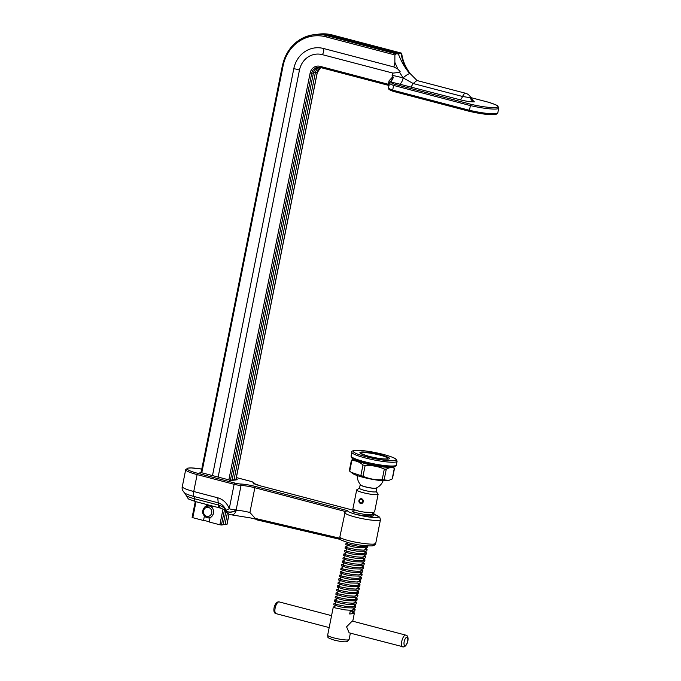 <?xml version="1.0" encoding="UTF-8"?>
<svg xmlns="http://www.w3.org/2000/svg" width="681" height="681" viewBox="0 0 681 681"><rect width="100%" height="100%" fill="white"/><g stroke="black" fill="none" stroke-linecap="round" stroke-linejoin="round"><path stroke-width="1.02" d="M316.622 34.399A40.69 37.055 83.2 0 1 317.576 34.271A40.69 37.055 83.2 0 1 330.268 35.165L400.624 53.629L401.637 53.186L332.132 34.944L330.268 35.165A3.303 1.285 -75.3 0 1 329.817 35.778M397.849 69.079L394.861 62.354L394.895 54.931L325.91 36.834A39.481 35.948 -96.8 0 0 283.075 65.938L282.496 65.597A40.69 37.055 83.2 0 1 313.967 34.697L315.661 34.501A40.69 37.055 83.2 0 1 328.344 35.395L326.65 35.591L396.155 53.833L398.334 53.901C401.075 61.179 404.88 67.759 409.741 73.633A6.069 1.43 140.9 0 0 403.152 77.906L399.636 72.382L400.13 71.573L397.849 69.079L393.933 66.968L323.586 48.504A27.461 25.001 83.2 0 0 293.783 68.747A3.916 0.545 -168.7 0 1 297.265 69.411A3.916 0.545 -168.7 0 1 299.427 70.228A21.128 19.238 83.2 0 1 322.351 54.65L392.903 73.105L392.443 75.387L393.312 77.685L390.885 82.069A14.624 2.034 11.3 0 0 394.571 84.248L470.707 104.227A21.469 2.988 11.3 0 0 495.879 107.513A21.469 2.988 11.3 0 0 488.149 102.159L488.32 102.21M299.427 70.228L218.133 477.066M212.353 506L212.021 507.668M210.046 517.509L209.152 521.978L219.869 524.796L223.019 509.03M204.377 516.198L203.517 520.505A3.916 0.545 -168.7 0 1 206.998 521.161A3.916 0.545 -168.7 0 1 209.152 521.978M392.903 73.105L399.636 72.382M328.344 35.395L398.334 53.901M417.181 80.647L410.354 73.778A6.069 1.43 -39.1 0 0 409.741 73.633C405.11 67.725 402.25 61.035 401.152 53.561L401.611 53.161L332.2 34.952A1.217 0.468 -75.3 0 1 332.268 34.978M320.147 67.41A7.9 7.193 -96.8 0 0 317.823 67.266A7.9 7.193 -96.8 0 0 311.719 73.259L313.413 73.063A7.9 7.193 83.2 0 1 318.674 67.223M313.49 72.722A3.303 0.46 -168.7 0 1 315.337 72.833A7.9 7.193 83.2 0 1 319.644 67.317M196 501.71L192.808 517.688L203.517 520.505M293.783 68.747L212.489 475.585M206.709 504.519L206.411 506.034M394.861 62.354L393.933 66.968M390.341 81.311L389.047 80.843L392.401 77.2L392.537 73.063M224.475 509.856L221.444 525.017L223.147 524.813L225.896 511.048M313.413 73.063L232.102 480.02M235.881 479.569L317.201 72.612L315.337 72.833L234.017 479.79M227.386 512.972L225.062 524.591L226.926 524.37L228.969 514.155M223.215 524.481A3.303 0.46 -168.7 0 1 225.062 524.591M221.444 525.017L219.869 524.796M192.808 517.688L192.221 517.347M394.571 84.248L393.618 85.431L392.673 90.147L469.107 110.203A22.686 3.158 11.3 0 0 495.777 113.693A22.686 3.158 11.3 0 0 497.811 112.833C497.785 113.557 496.789 114.144 494.84 114.612C489.035 114.987 480.497 113.88 469.235 111.301L393.014 91.297C386.859 88.794 389.472 89.33 388.519 87.738A15.833 2.205 11.3 0 0 392.673 90.147L393.048 91.314M470.707 104.227L469.235 111.301M472.291 99.809L474.385 101.869C470.903 101.997 466.051 101.273 459.837 99.698L399.492 84.112A6.069 2.358 104.7 0 0 403.161 77.923L413.248 83.542L462.578 96.489L470.852 97.817C469.83 95.51 468.102 94.012 465.693 93.306L416.891 80.503L413.307 83.422M398.7 53.859L400.624 53.629M396.155 53.833L394.895 54.931M411.052 86.896L413.248 83.542M392.401 78.545A2.426 1.004 83 0 0 392.401 77.2L393.312 77.685L389.472 82.98A1.217 1.2 -167.1 0 0 389.464 83.014A15.833 2.205 -168.7 0 0 389.464 83.022L388.519 87.738M392.094 75.302L392.443 75.387A36.442 5.073 -168.7 0 1 403.152 77.915A55.604 50.641 83.2 0 1 403.152 77.906L403.152 77.915A6.069 2.358 104.7 0 1 399.483 84.112L399.483 84.112A30.364 4.231 11.3 0 0 390.885 82.069A1.217 1.2 -167.1 0 0 389.472 82.98L389.464 83.022A15.833 2.205 -168.7 0 0 393.618 85.431L470.043 105.487A22.686 3.158 -168.7 0 0 496.721 108.969A22.686 3.158 -168.7 0 0 498.756 108.117L497.896 106.142C498.032 105.623 494.806 104.295 488.234 102.167L470.75 97.579L488.149 102.159M388.962 85.525L388.238 85.006L389.047 80.843M388.987 85.38A2.426 1.779 -6.5 0 0 388.238 85.006M352.366 510.009L260.568 485.919A13.365 1.864 -168.7 0 1 253.043 482.488A4.861 0.672 11.3 0 0 250.31 481.237L236.375 477.585M374.107 544.034L375.733 543.378C375.265 544.817 374.099 545.651 372.226 545.881L372.226 545.881C365.876 546.119 357.985 545.072 348.553 542.74C337.657 538.986 341.113 540.152 339.836 537.096L339.853 536.951C340.074 538.016 343.565 539.378 350.323 541.037C358.061 542.995 371.136 544.647 374.107 544.034A2.426 2.213 83.2 0 1 372.226 545.881M340.662 539.488L250.497 517.926L231.566 514.853A6.069 4.52 92.3 0 0 236.179 510.231A6.069 3.184 166.3 0 1 230.416 512.189A6.069 3.184 166.3 0 1 226.083 510.665L226.024 510.469A6.069 0.613 -19.7 0 1 229.242 508.792L234.128 484.31L197.124 474.597A20.038 2.792 -168.7 0 1 185.692 469.694L182.312 486.609A20.038 2.792 11.3 0 0 193.744 491.512L197.124 474.597A1.217 0.468 104.7 0 1 197.856 473.355L234.868 483.067A4.861 0.672 11.3 0 0 240.393 483.987A13.365 1.864 -168.7 0 1 255.588 486.515L347.591 510.656L345.276 511.482L254.847 487.749L249.901 512.521L255.29 518.42L339.93 538.254M339.853 536.951L345.276 511.482M255.588 486.515A1.217 0.468 104.7 0 0 254.847 487.749A12.147 1.694 11.3 0 0 241.04 485.459L236.145 509.933A6.069 3.303 165 0 1 230.391 512.035A6.069 3.303 165 0 1 226.024 510.469A12.335 11.228 -96.8 0 0 217.971 502.765L193.966 496.466A6.069 2.358 104.7 0 1 193.744 491.512L217.75 497.811L218.456 505.038L219.401 505.311C222.432 506.341 224.628 508.094 225.998 510.571L226.083 510.665A6.069 5.874 -46.6 0 0 227.633 513.202L227.633 513.202A6.069 6.069 0 0 0 231.566 514.853M227.803 513.355A6.069 5.788 -52.3 0 1 225.998 510.571A6.069 4.597 -30.3 0 0 226.424 511.737L226.424 511.737A6.069 6.069 0 0 0 227.812 513.363M226.79 512.24A6.069 4.597 -30.3 0 1 226.424 511.737C226.177 510.741 224.313 509.575 220.831 508.23L220.831 508.23A6.069 2.681 -74.7 0 1 219.401 505.311M220.04 507.941C219.069 507.975 218.541 507.005 218.456 505.038L194.46 498.739A6.069 2.358 -75.3 0 0 193.966 496.466A17.008 2.366 -168.7 0 1 184.653 492.976L186.109 495.308A14.659 2.043 11.3 0 0 194.46 498.739A6.069 2.358 -75.3 0 0 195.668 501.625L220.831 508.23M217.75 497.811A17.595 16.021 83.2 0 1 229.242 508.792A6.069 0.843 -168.7 0 0 236.145 509.933L236.179 510.231A12.147 1.694 -168.7 0 1 249.901 512.521M236.069 479.118L237.209 479.415L236.298 479.892L229.82 480.658L230.238 480.241L199.925 472.291L230.187 480.224L236.937 479.407M201.159 472.146L199.925 472.291L200.597 472.989M256.822 519.841L255.29 518.42M208.386 507.422A4.563 4.154 83.2 0 1 211.714 512.81A4.563 4.154 83.2 0 1 206.862 516.334A4.563 4.154 83.2 0 1 203.534 510.946A4.563 4.154 83.2 0 1 208.386 507.422M385.957 458.977A13.365 1.864 11.3 0 0 380.134 455.155A13.365 1.864 11.3 0 0 365.178 452.635A13.365 1.864 11.3 0 0 362.999 454.389L368.881 456.321C376.397 458.134 382.084 459.02 385.957 458.977M358.215 460.918A17.187 2.392 11.3 0 0 366.208 463.599A17.187 2.392 11.3 0 0 387.855 466.843M362.999 476.223L360.836 475.653L362.973 464.978L365.135 465.549L362.999 476.223C369.042 478.879 375.435 480.045 382.186 479.722L384.314 469.047C378.278 466.391 371.886 465.225 365.135 465.549M355.252 459.811A18.796 2.622 11.3 0 0 365.552 463.676A18.796 2.622 11.3 0 0 391.022 466.962M384.314 469.047L386.263 469.226L384.127 479.901L388.894 480.386L392.188 478.947L394.316 468.273C391.933 467.098 389.243 467.413 386.263 469.226M392.852 466.885L394.095 467.89M362.973 464.978C359.594 462.007 355.882 460.526 351.847 460.526L349.711 471.201L352.715 473.516A18.796 2.622 11.3 0 0 362.837 477.245A18.796 2.622 11.3 0 0 388.093 480.582L388.894 480.386M384.127 479.901L382.186 479.722M351.047 472.273L360.836 475.653M351.626 460.143L351.847 460.526L351.626 460.143L353.703 459.105M403.101 646.907A6.069 2.358 -75.3 0 1 402.743 646.89A6.069 2.358 -75.3 0 1 401.884 640.864A6.069 2.358 -75.3 0 1 405.459 635.118A6.069 2.358 -75.3 0 1 405.825 635.135L352.205 621.063L346.569 626.818L349.132 632.819M327.646 635.228A10.93 1.524 11.3 0 0 333.886 637.901A10.93 1.524 11.3 0 0 349.089 639.51L347.148 641.579C345.182 642.157 340.883 641.681 334.269 640.131C325.229 637.135 328.693 637.459 327.646 635.228L333.298 606.975L334.856 606.805M360.751 503.463L363.492 501.659L361.688 498.747M370.481 514.819L372.635 514.053L372.933 512.546M353.124 611.674L354.384 613.028L351.941 613.717L352.835 613.13L353.15 611.538M351.387 610.355L353.541 609.597L353.839 608.09M352.094 606.822L354.248 606.056L354.546 604.549M352.801 603.281L354.954 602.515L355.252 601.008M353.507 599.74L355.661 598.982L355.959 597.475M354.214 596.207L356.367 595.441L356.674 593.934M354.92 592.666L357.074 591.9L357.38 590.393M355.627 589.125L357.78 588.367L358.087 586.86M356.333 585.592L358.487 584.826L358.793 583.319M357.04 582.051L359.193 581.285L359.5 579.778M357.755 578.51L359.9 577.743L360.206 576.237M358.461 574.968L360.615 574.211L360.913 572.704M359.168 571.436L361.322 570.669L361.62 569.163M359.874 567.894L362.028 567.128L362.326 565.622M360.581 564.353L362.735 563.596L363.033 562.089M361.288 560.821L363.441 560.054L363.739 558.548M361.994 557.279L364.148 556.513L364.446 555.006M362.701 553.738L364.854 552.981L365.152 551.474M363.407 550.205L365.561 549.439L365.859 547.933M364.114 546.664L366.284 545.804M335.103 605.562L334.703 607.724M335.81 602.021L335.41 604.192M336.516 598.488L336.116 600.651M337.223 594.947L336.823 597.109M337.929 591.406L337.529 593.577M338.644 587.873L338.236 590.035M339.351 584.332L338.942 586.494M340.057 580.791L339.649 582.962M340.764 577.258L340.364 579.42M341.47 573.717L341.07 575.879M342.177 570.176L341.777 572.346M342.883 566.643L342.483 568.805M343.59 563.102L343.19 565.264M344.297 559.561L343.896 561.731M345.003 556.019L344.603 558.19M345.71 552.487L345.31 554.649M346.416 548.946L346.016 551.108M347.123 545.404L346.723 547.575M347.702 542.51L347.429 544.034M354.197 510.026L353.797 512.189M357.27 475.576A13.365 13.365 0 0 0 360.862 485.076A7.925 1.107 11.3 0 0 367.502 487.307A7.925 1.107 11.3 0 0 375.606 488.243A7.925 1.107 11.3 0 0 376.125 488.124A13.365 13.365 0 0 0 383.097 480.743M360.394 484.54A8.504 1.183 11.3 0 0 360.198 484.727L359.491 488.268A8.504 1.183 11.3 0 0 364.344 490.346A8.504 1.183 11.3 0 0 376.167 491.597L376.874 488.056A8.504 1.183 11.3 0 0 376.772 487.809M360.198 484.727A8.504 1.183 11.3 0 0 365.05 486.804A8.504 1.183 11.3 0 0 376.874 488.056M359.508 488.175L356.853 489.733A10.93 1.524 11.3 0 0 356.682 489.937A10.93 1.524 11.3 0 0 362.913 492.618A10.93 1.524 11.3 0 0 378.125 494.227A10.93 1.524 11.3 0 0 378.04 493.972L376.184 491.512M358.478 514.836L364.012 515.747L372.882 515.968L373.903 515.33L374.175 513.951L371.188 514.802L364.284 514.359L354.426 512.393L352.383 511.44L353.95 511.269M373.435 514.513L372.643 513.976M372.924 512.597L374.175 513.951M356.682 489.937L352.818 509.277L359.185 511.295L364.718 512.206L373.588 512.435L374.61 511.797L378.125 494.227M353.831 608.142L355.09 609.495L354.81 610.874L353.788 611.512L350.264 611.036L349.676 613.981L353.362 613.666M355.09 609.495L352.103 610.346L345.19 609.904L335.333 607.937L333.298 606.975M334.005 603.434L333.724 604.822L340.091 606.831L345.625 607.75L354.495 607.971L355.516 607.333L355.797 605.954L352.809 606.805L345.897 606.362L336.039 604.396L334.005 603.434L335.563 603.264M354.537 604.6L355.797 605.954M334.711 599.901L334.431 601.28L340.798 603.298L346.331 604.209L355.201 604.439L356.223 603.8L356.503 602.413L353.516 603.264L346.603 602.821L336.746 600.855L334.711 599.901L336.269 599.731M355.754 602.983L354.971 602.447M355.244 601.059L356.503 602.413M335.418 596.36L335.137 597.748L341.504 599.757L347.038 600.668L355.908 600.897L356.938 600.259L357.21 598.871L354.222 599.731L347.31 599.289L337.453 597.322L335.418 596.36L336.976 596.19M356.461 599.442L355.678 598.905M355.95 597.518L357.21 598.871M336.125 592.819L335.844 594.207L342.211 596.215L347.744 597.135L356.614 597.356L357.644 596.718L357.917 595.339L354.929 596.19L348.025 595.747L338.159 593.781L336.125 592.819L337.682 592.649M357.167 595.901L356.384 595.364M356.657 593.985L357.917 595.339M336.831 589.286L336.55 590.665L342.918 592.683L348.451 593.594L357.321 593.823L358.351 593.185L358.623 591.798L355.635 592.649L348.732 592.206L338.866 590.24L336.831 589.286L338.389 589.116M357.874 592.368L357.091 591.832M357.363 590.444L358.623 591.798M337.538 585.745L337.265 587.124L343.633 589.142L349.157 590.052L358.027 590.282L359.057 589.644L359.33 588.256L356.342 589.116L349.438 588.673L339.572 586.707L337.538 585.745L339.095 585.575M358.581 588.827L357.797 588.29M358.07 586.903L359.33 588.256M338.244 582.204L337.972 583.591L344.339 585.6L349.864 586.511L358.742 586.741L359.764 586.103L360.036 584.724L357.048 585.575L350.145 585.132L340.287 583.166L338.244 582.204L339.81 582.034M359.287 585.285L358.504 584.749M358.785 583.37L360.036 584.724M338.951 578.671L338.678 580.05L345.046 582.068L350.57 582.979L359.449 583.208L360.47 582.57L360.743 581.182L357.755 582.034L350.851 581.591L340.994 579.625L338.951 578.671L340.517 578.501M359.994 581.744L359.21 581.216M359.491 579.829L360.743 581.182M339.657 575.13L339.385 576.509L345.752 578.527L351.277 579.437L360.155 579.667L361.177 579.029L361.449 577.641L358.461 578.492L351.558 578.058L341.7 576.092L339.657 575.13L341.224 574.96M360.7 578.212L359.917 577.675M360.198 576.288L361.449 577.641M340.364 571.589L340.091 572.976L346.459 574.985L351.983 575.896L360.862 576.126L361.883 575.488L362.156 574.109L359.168 574.96L352.264 574.517L342.407 572.551L340.364 571.589L341.93 571.419M361.415 574.67L360.624 574.134M360.904 572.755L362.156 574.109M341.07 568.056L340.798 569.435L347.165 571.453L352.698 572.363L361.568 572.585L362.59 571.946L362.862 570.567L359.874 571.419L352.971 570.976L343.113 569.01L341.07 568.056L342.637 567.886M362.122 571.129L361.33 570.593M361.611 569.214L362.862 570.567M341.777 564.515L341.504 565.894L347.872 567.911L353.405 568.822L362.275 569.052L363.296 568.414L363.577 567.026L360.581 567.877L353.677 567.435L343.82 565.468L341.777 564.515L343.343 564.345M362.318 565.673L363.577 567.026M342.483 560.974L342.211 562.361L348.578 564.37L354.111 565.281L362.982 565.511L364.003 564.872L364.284 563.493L361.288 564.345L354.384 563.902L344.526 561.936L342.483 560.974L344.05 560.803M363.024 562.14L364.284 563.493M343.19 557.433L342.918 558.82L349.285 560.829L354.818 561.748L363.688 561.97L364.71 561.331L364.99 559.952L361.994 560.803L355.09 560.361L345.233 558.394L343.19 557.433L344.756 557.271M363.731 558.599L364.99 559.952M343.905 553.9L343.624 555.279L349.991 557.296L355.525 558.207L364.395 558.437L365.416 557.799L365.697 556.411L362.701 557.262L355.797 556.82L345.939 554.853L343.905 553.9L345.463 553.73M364.437 555.058L365.697 556.411M344.612 550.359L344.331 551.746L350.698 553.755L356.231 554.666L365.101 554.896L366.123 554.257L366.404 552.878L363.416 553.73L356.503 553.287L346.646 551.321L344.612 550.359L346.169 550.188M365.144 551.525L366.404 552.878M345.318 546.817L345.037 548.205L351.405 550.214L356.938 551.133L365.808 551.355L366.829 550.716L367.11 549.337L364.122 550.188L357.21 549.746L347.353 547.779L345.318 546.817L346.876 546.647M365.85 547.984L367.11 549.337M346.025 543.285L345.744 544.664L352.111 546.681L357.644 547.592L366.514 547.822L367.536 547.183L367.791 545.907L364.829 546.647L357.917 546.205L348.059 544.238L346.025 543.285L347.582 543.115M349.676 613.981L351.941 613.717L352.392 611.478M359.474 500.697A1.822 1.66 83.2 0 1 360.879 499.309A1.822 1.66 83.2 0 1 362.718 501.548A1.822 1.66 83.2 0 1 361.313 502.927A1.822 1.66 83.2 0 1 359.474 500.697M363.262 501.693A2.426 2.213 83.2 0 1 361.381 503.531A2.426 2.213 83.2 0 1 358.93 500.552A2.426 2.213 83.2 0 1 360.811 498.705A2.426 2.213 83.2 0 1 363.262 501.693M323.586 48.504A3.916 1.524 -75.3 0 1 323.628 51.501A3.916 1.524 -75.3 0 1 322.351 54.65M388.476 85.338L320.283 67.445A1.217 0.468 -75.3 0 1 320.215 67.436A1.217 0.468 -75.3 0 1 320.019 66.321L389.166 84.495M201.065 472.58L282.385 65.64C286.786 47.951 297.316 37.634 313.967 34.697A40.69 37.055 83.2 0 1 326.65 35.591A1.217 0.468 -75.3 0 0 325.91 36.834M317.227 72.484L317.201 72.612A7.9 7.193 83.2 0 1 320.632 67.547M319.44 34.05L332.2 34.952A1.217 0.468 -75.3 0 0 332.132 34.944A40.69 37.055 -96.8 0 0 319.44 34.05L317.576 34.271M283.075 65.938L201.78 472.776M228.842 479.875L310.136 73.037A9.108 8.3 83.2 0 1 320.019 66.321M310.136 73.037L311.719 73.259L230.399 480.224M494.466 114.587A21.469 2.988 -168.7 0 1 469.294 111.301M469.175 111.275L393.158 91.322M459.837 99.698A6.069 2.358 104.7 0 0 462.578 96.489A6.069 2.358 -75.3 0 1 465.327 93.288A6.069 2.358 -75.3 0 1 465.693 93.306M474.385 101.869A6.069 5.533 83.2 0 1 470.426 98.124M373.128 515.909A10.326 1.439 -168.7 0 1 370.106 516.198M347.591 510.656A15.791 2.196 11.3 0 0 356.589 514.538A15.791 2.196 11.3 0 0 375.75 517.543A15.791 2.196 11.3 0 0 374.099 514.351M375.733 543.378L380.466 519.697A18.217 2.537 -168.7 0 1 355.124 517.015A18.217 2.537 -168.7 0 1 344.722 512.58M354.163 510.188A15.791 2.196 11.3 0 0 352.571 510.069M352.954 511.865A10.326 1.439 -168.7 0 1 353.933 511.346M185.692 469.694L187.794 468.111L191.259 467.924L201.772 469.073A18.83 2.622 11.3 0 0 187.224 468.554A18.83 2.622 11.3 0 0 197.856 473.355M240.393 483.987A1.217 0.911 92.1 0 1 241.04 485.459A6.069 0.843 -168.7 0 1 234.128 484.31A1.217 0.468 104.7 0 1 234.868 483.067M253.043 482.488A1.217 1.2 46.8 0 1 254.013 483.578M206.275 517.475L207.092 517.73A6.044 5.508 -96.8 0 0 213.519 513.057A6.044 5.508 -96.8 0 0 209.118 505.915A6.044 5.508 -96.8 0 0 205.007 506.749C201.431 510.801 201.857 514.368 206.275 517.475A6.044 5.508 -96.8 0 0 207.092 517.73C214.055 519.697 216.235 507.141 209.152 505.906L205.007 506.749M365.731 456.628A21.86 3.047 11.3 0 0 394.18 460.679A21.86 3.047 11.3 0 0 383.667 454.508A21.86 3.047 11.3 0 0 355.218 450.456A21.86 3.047 11.3 0 0 365.731 456.628M396.342 465.046L397.091 461.267A23.077 3.218 -168.7 0 1 364.99 457.87A23.077 3.218 -168.7 0 1 351.83 452.227L351.073 455.998A23.077 3.218 11.3 0 0 364.241 461.641A23.077 3.218 11.3 0 0 396.342 465.046C396.7 465.744 395.355 466.374 392.316 466.928C383.812 466.817 374.516 465.429 364.429 462.757C349.208 458.483 351.745 457.504 351.073 455.998M394.912 465.821A21.86 3.047 -168.7 0 1 364.505 462.765M380.875 454.831A15.059 2.094 -168.7 0 1 388.119 459.088A15.059 2.094 -168.7 0 1 368.515 456.304A15.059 2.094 -168.7 0 1 361.279 452.048A15.059 2.094 -168.7 0 1 380.875 454.831M405.084 645.562A4.248 1.651 104.7 0 0 407.647 641.23A4.248 1.651 104.7 0 0 406.727 637.314A4.248 1.651 104.7 0 0 404.165 641.647A4.248 1.651 104.7 0 0 405.084 645.562M276.103 613.658C272.111 613.283 273.864 602.94 278.257 601.842L279.184 601.91A6.069 2.358 104.7 0 0 278.818 601.885A6.069 2.358 104.7 0 0 275.243 607.631A6.069 2.358 104.7 0 0 276.103 613.658L329.178 627.584M498.756 108.117L497.811 112.833M401.679 53.28C402.59 60.507 405.484 67.342 410.354 73.778M470.852 97.817L472.784 100.167L471.158 99.545M320.657 67.555L317.303 72.569L235.992 479.526M229.054 514.206L227.037 524.319M388.57 85.372L320.215 67.436L317.823 67.266M195.285 501.522L192.11 517.398M388.579 85.372L389.115 85.627M372.201 516.189L370.609 516.198M380.466 519.697L379.717 517.168L374.107 514.308M354.171 510.154L352.417 510.009M184.653 492.976C182.465 490.729 181.682 488.609 182.312 486.609M195.668 501.625C185.462 497.777 189.795 500.331 186.109 495.308M256.933 519.875L340.679 539.505M253.902 484.072L253.766 483.399L260.636 485.928L352.46 510.018M254.039 483.842C253.111 482.174 255.579 483.084 250.387 481.246L236.375 477.568M397.091 461.267L396.223 459.283C395.831 458.858 394.163 457.385 383.743 454.508C375.24 452.337 367.417 450.975 360.266 450.422C353.779 450.277 350.97 450.882 351.83 452.227M349.302 470.775L351.379 460.365M392.426 478.726L394.512 468.315M349.089 639.51L350.366 633.143M352.749 621.208L354.384 613.028M405.825 635.135C409.809 635.509 408.064 645.86 403.671 646.95L349.115 632.819M279.184 601.91L331.562 615.65"/></g></svg>
